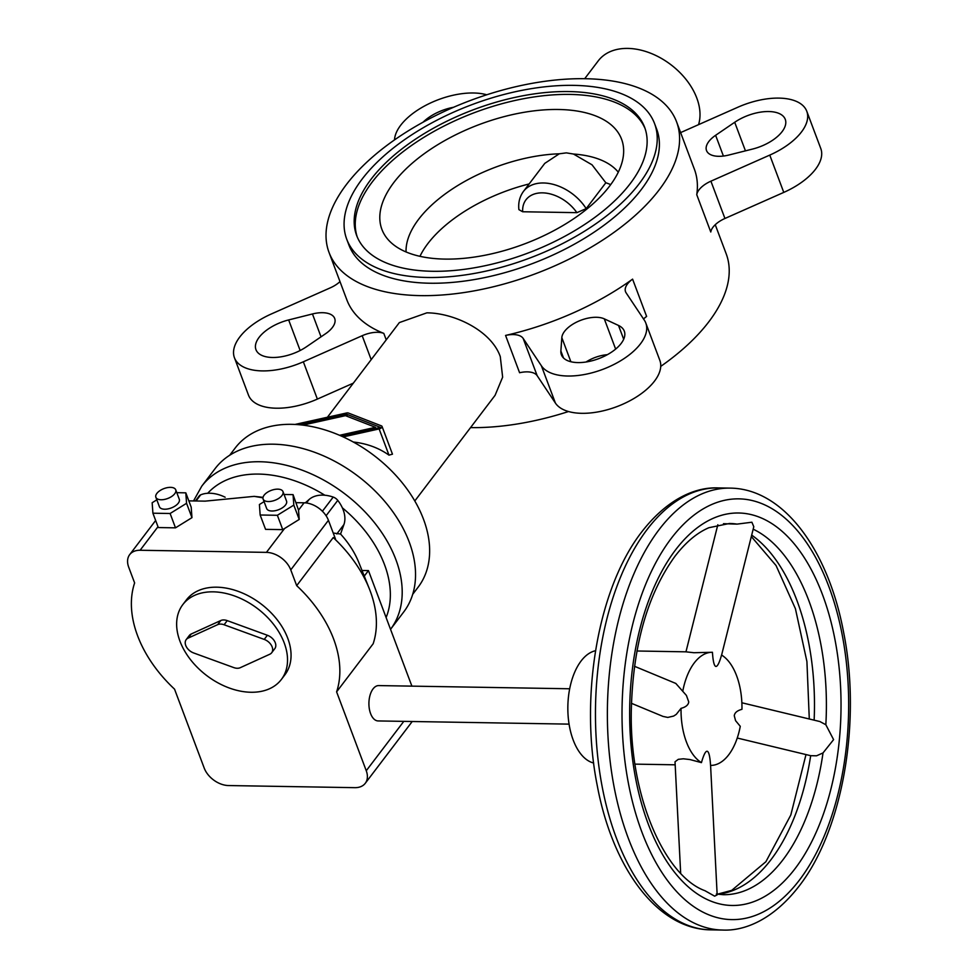<?xml version="1.0" encoding="UTF-8"?>
<svg xmlns="http://www.w3.org/2000/svg" width="979" height="979" viewBox="0 0 979 979"><rect width="100%" height="100%" fill="white"/><g stroke="black" fill="none" stroke-linecap="round" stroke-linejoin="round"><path stroke-width="1.47" d="M698.553 124.651A60.111 40.837 -142.8 0 0 696.791 98.035A60.111 40.837 -142.8 0 0 649.628 52.829A60.111 40.837 -142.8 0 0 598.279 60.82L584.696 78.699M676.575 121.849A185.643 92.54 159.4 0 1 659.222 189.779A185.643 92.54 159.4 0 1 420.395 295.621A185.643 92.54 159.4 0 1 329.042 252.472A185.643 92.54 159.4 0 1 397.866 137.598A185.643 92.54 159.4 0 1 585.234 78.712A185.643 92.54 159.4 0 1 676.575 121.849L694.38 169.196A185.643 92.54 159.4 0 1 696.754 194.699A21.22 10.573 -20.6 0 1 710.913 181.176L769.763 155.098A56.574 28.207 159.4 0 0 806.769 111.251L820.794 148.551A56.574 28.207 159.4 0 1 783.775 192.398L724.937 218.476A21.22 10.573 -20.6 0 0 710.778 231.999L696.754 194.699M643.546 318.995A21.22 10.573 -20.6 0 1 646.617 316.437L632.593 279.137A185.643 92.54 159.4 0 1 505.568 335.43A21.22 10.573 -20.6 0 1 523.153 338.404L541.387 365.779A56.574 28.207 159.4 0 0 605.805 368.177A56.574 28.207 159.4 0 0 645.81 323.058L659.834 360.358A56.574 28.207 159.4 0 1 619.829 405.477A56.574 28.207 159.4 0 1 555.411 403.079L537.177 375.703A21.22 10.573 -20.6 0 0 519.592 372.73L505.568 335.43M715.245 224.717L726.198 253.83A185.643 92.54 159.4 0 1 708.833 321.773A185.643 92.54 159.4 0 1 660.727 366.391M568.505 411.535A185.643 92.54 159.4 0 1 470.544 427.615M327.427 417.238L399.359 322.58L426.868 312.839C453.73 312.937 491.103 330.315 500.281 356.613L502.643 377.16L495.08 395.32L414.79 500.979M567.196 360.468A33.592 16.741 -20.6 0 0 605.683 355.573A33.592 16.741 -20.6 0 0 624.296 331.147A33.592 16.741 -20.6 0 0 618.508 325.456L604.288 318.848A24.756 12.335 -20.6 0 0 578.405 321.271A24.756 12.335 -20.6 0 0 561.824 337.669L560.881 350.996A33.592 16.741 -20.6 0 0 561.408 354.79A33.592 16.741 -20.6 0 0 567.196 360.468M772.92 140.046A33.592 16.741 -20.6 0 0 785.256 119.34A33.592 16.741 -20.6 0 0 734.703 122.277L715.612 135.298A24.756 12.335 -20.6 0 0 706.52 150.558A24.756 12.335 -20.6 0 0 728.755 155.049L752.557 149.065A33.592 16.741 -20.6 0 0 772.92 140.046M268.283 328.968A33.592 16.741 -20.6 0 0 255.96 349.674A33.592 16.741 -20.6 0 0 306.513 346.737L325.603 333.704A24.756 12.335 -20.6 0 0 334.696 318.456A24.756 12.335 -20.6 0 0 312.448 313.965L288.658 319.937A33.592 16.741 -20.6 0 0 268.283 328.968M453.571 107.274A33.592 16.741 -20.6 0 0 423.026 122.228M409.198 541.974A118.459 80.474 -142.8 0 0 316.254 452.898A118.459 80.474 -142.8 0 0 215.086 468.635L201.747 486.196A118.459 80.474 -142.8 0 1 259.924 461.745A118.459 80.474 -142.8 0 1 395.859 559.535A118.459 80.474 -142.8 0 1 390.535 629.326L403.715 611.973A118.459 80.474 -142.8 0 0 409.198 541.974M412.71 594.302L418.168 587.119A114.922 78.075 -142.8 0 0 423.491 519.2A114.922 78.075 -142.8 0 0 333.325 432.779A114.922 78.075 -142.8 0 0 235.168 448.052L229.71 455.235M295.009 424.445A2.827 1.407 159.4 0 1 295.046 424.433L346.566 412.991A2.827 1.407 159.4 0 1 348.389 413.028L381.455 425.877A2.827 1.407 159.4 0 1 382.03 426.391L392.469 454.158L388.981 455.137C378.751 447.892 366.88 443.524 353.333 442.031M357.237 236.967A153.813 76.68 159.4 0 1 415.965 142.432A153.813 76.68 159.4 0 1 570.023 94.425A153.813 76.68 159.4 0 1 645.149 128.751M568.946 91.561A153.813 76.68 159.4 0 1 644.635 127.307A153.813 76.68 159.4 0 1 587.608 222.49A153.813 76.68 159.4 0 1 432.363 271.281A153.813 76.68 159.4 0 1 356.674 235.547A153.813 76.68 159.4 0 1 413.701 140.364A153.813 76.68 159.4 0 1 568.946 91.561M427.652 277.485A164.423 81.967 159.4 0 1 346.75 239.28A164.423 81.967 159.4 0 1 407.705 137.525A164.423 81.967 159.4 0 1 573.657 85.369A164.423 81.967 159.4 0 1 654.559 123.574A164.423 81.967 159.4 0 1 593.604 225.317A164.423 81.967 159.4 0 1 427.652 277.485M346.75 239.28L348.903 245.007A164.423 81.967 -20.6 0 0 429.805 283.225A164.423 81.967 -20.6 0 0 641.343 189.485A164.423 81.967 -20.6 0 0 656.725 129.314L654.559 123.574M523.496 191.37C519.653 196.632 518.124 202.726 518.894 209.641L522.676 211.758L576.864 212.663L586.176 208.637A40.665 27.632 -142.8 0 0 543.467 182.975A40.665 27.632 -142.8 0 0 523.496 191.37L544.765 163.383L559.266 153.801L566.351 152.871L573.474 154.033A114.922 57.284 159.4 0 1 618.287 172.182M558.581 109.489A128.029 63.819 159.4 0 1 623.647 149.873A128.029 63.819 159.4 0 1 444.882 259.092A128.029 63.819 159.4 0 1 387.329 238.705A128.029 63.819 159.4 0 1 421.374 155.82A128.029 63.819 159.4 0 1 558.581 109.489M339.566 435.3L375.483 427.321L345.465 415.659L302.841 425.119M375.483 427.321L375.899 428.435M299.158 424.727L346.566 414.203L347.398 416.405M346.566 414.203L380.537 427.407L341.39 436.096M382.03 426.391A2.827 1.407 159.4 0 1 379.13 428.937L343.188 436.915M586.176 208.637L605.83 182.767A114.922 57.284 159.4 0 1 610.712 184.615M419.954 256.314A114.922 57.284 159.4 0 1 529.149 183.942M573.474 154.033L592.014 164.802L605.83 182.767M406.065 251.946A114.922 57.284 159.4 0 1 559.266 153.801M386.228 339.848L383.805 333.386A185.643 92.54 159.4 0 1 346.835 299.819L329.042 252.472M383.805 333.386A21.22 10.573 -20.6 0 0 362.193 335.711L303.343 361.789A56.574 28.207 159.4 0 1 234.446 357.763A56.574 28.207 159.4 0 1 271.452 313.916L330.302 287.838A21.22 10.573 -20.6 0 0 339.994 281.597M394.5 139.924A56.574 28.207 159.4 0 1 428.618 103.884A56.574 28.207 159.4 0 1 486.734 94.779M680.625 132.593L737.872 107.225A56.574 28.207 159.4 0 1 806.769 111.251M632.593 279.137A21.22 10.573 -20.6 0 0 625.532 291.705A21.22 10.573 -20.6 0 0 626.083 292.794L644.317 320.157A56.574 28.207 159.4 0 1 645.81 323.058M353.321 383.156L317.367 399.089A56.574 28.207 159.4 0 1 248.458 395.063L234.446 357.763M586.066 361.997A24.756 12.335 159.4 0 1 607.359 354.679M137.598 635.763A116.33 79.03 -142.8 0 0 174.543 689.155L204.195 768.038A21.22 14.416 -142.8 0 0 228.535 785.55L354.851 787.667A21.22 14.416 -142.8 0 0 365.277 783.286A21.22 14.416 -142.8 0 0 366.256 770.742L336.605 691.859A116.33 79.03 -142.8 0 0 333.631 639.042A116.33 79.03 -142.8 0 0 296.686 585.65L290.763 569.888A21.22 14.416 -142.8 0 0 266.423 552.376L140.107 550.259A21.22 14.416 -142.8 0 0 129.681 554.64A21.22 14.416 -142.8 0 0 128.702 567.184L134.625 582.933A116.33 79.03 -142.8 0 0 137.598 635.763M336.605 691.859L373.158 643.766A116.33 79.03 -142.8 0 0 370.172 590.949A116.33 79.03 -142.8 0 0 369.303 588.709A116.33 79.03 -142.8 0 0 333.239 537.557L296.686 585.65M569.068 724.13L378.139 720.936A17.683 9.521 -89 0 1 370.588 713.593A17.683 9.521 -89 0 1 370.074 695.127A17.683 9.521 -89 0 1 378.726 685.581L569.656 688.775M717.57 894.243A185.643 99.956 91 0 0 771.109 859.525A185.643 99.956 91 0 0 810.673 755.69L816.559 755.8L823.021 752.924L833.594 739.634L825.835 724.729L819.864 721.535L741.874 702.775M680.662 873.244L675.02 761.797L678.288 759.337L683.33 758.798L689.975 759.557L701.441 762.629C703.705 754.65 705.651 750.869 707.279 751.272C708.894 751.848 709.995 756.559 710.57 765.407A56.574 30.459 91 0 0 740.271 726.32L735.572 720.666L734.274 715.747C734.629 712.736 737.187 710.595 741.96 709.31A56.574 30.459 91 0 0 736.624 675.779A56.574 30.459 91 0 0 721.56 655.037C719.308 663.016 717.362 666.797 715.735 666.405C714.119 665.818 713.018 661.106 712.431 652.271L693.891 652.724L685.961 651.83L636.925 650.998M634.478 666.283L675.816 683.44L686.426 695.445L688.739 701.919C688.384 704.929 685.826 707.071 681.041 708.355L676.269 714.376L673.625 716.077L667.776 717.423L662.991 716.408L631.443 703.314M155.869 497.283L159.43 506.755A10.61 5.287 -20.6 0 0 164.656 509.215A10.61 5.287 -20.6 0 0 175.363 505.849A10.61 5.287 -20.6 0 0 179.292 499.29L175.73 489.818A10.61 5.287 -20.6 0 0 170.517 487.358A10.61 5.287 -20.6 0 0 159.81 490.724A10.61 5.287 -20.6 0 0 155.869 497.283A10.61 5.287 -20.6 0 0 161.094 499.755A10.61 5.287 -20.6 0 0 171.802 496.39A10.61 5.287 -20.6 0 0 175.73 489.818M263.118 499.082L266.68 508.554A10.61 5.287 -20.6 0 0 271.905 511.014A10.61 5.287 -20.6 0 0 282.613 507.648A10.61 5.287 -20.6 0 0 286.541 501.089L282.98 491.617A10.61 5.287 -20.6 0 0 277.767 489.145A10.61 5.287 -20.6 0 0 267.059 492.51A10.61 5.287 -20.6 0 0 263.118 499.082A10.61 5.287 -20.6 0 0 268.344 501.542A10.61 5.287 -20.6 0 0 279.052 498.176A10.61 5.287 -20.6 0 0 282.98 491.617M182.816 604.606L186.353 599.956A61.885 42.036 37.2 0 1 239.194 591.732A61.885 42.036 37.2 0 1 287.753 638.271A61.885 42.036 37.2 0 1 284.877 674.837L281.352 679.487A61.885 42.036 37.2 0 1 228.499 687.711A61.885 42.036 37.2 0 1 179.952 641.172A61.885 42.036 37.2 0 1 182.816 604.606A61.885 42.036 37.2 0 1 235.658 596.382A61.885 42.036 37.2 0 1 284.216 642.922A61.885 42.036 37.2 0 1 281.352 679.487M723.469 523.692L737.028 524.12L751.884 522.223L753.793 526.714L721.609 655.061M595.538 650.729A56.574 30.459 91 0 0 573.18 739.989A56.574 30.459 91 0 0 593.666 763.02M681.041 708.355A56.574 30.459 91 0 0 686.389 741.886A56.574 30.459 91 0 0 701.441 762.629M710.583 765.407L717.166 894.867L714.646 896.164L704.953 890.706C664.692 876.193 629.216 795.866 631.32 710.008C632.972 645.418 647.535 594.167 674.984 556.256C685.802 542.219 697.121 532.711 708.918 527.705L729.502 523.471A185.643 99.956 91 0 1 737.028 524.12M712.431 652.271A56.574 30.459 91 0 0 682.742 691.345M269.812 654.229L240.234 667.702A9.9 6.731 37.2 0 1 233.785 667.592L193.646 652.956A9.9 6.731 37.2 0 1 186.206 639.605A9.9 6.731 37.2 0 1 188.078 638.137L217.656 624.651A9.9 6.731 37.2 0 1 224.093 624.761L264.232 639.409A9.9 6.731 37.2 0 1 271.685 652.748A9.9 6.731 37.2 0 1 269.812 654.229M186.206 639.605L189.339 635.469A9.9 6.731 37.2 0 1 191.223 634L220.789 620.527A9.9 6.731 37.2 0 1 227.238 620.625L267.377 635.273A9.9 6.731 37.2 0 1 274.818 648.624L271.685 652.748M260.157 515.003L277.363 515.284L282.747 529.639L265.554 529.345L260.157 515.003L259.411 504.528L264.085 501.64M277.363 515.284L293.81 505.103L299.207 519.445L298.534 510.12L304.09 502.802L296.074 502.668M266.423 552.376L284.534 528.525L282.747 529.639M284.534 528.525L299.207 519.445M293.81 505.103L293.064 494.628L298.534 510.12M293.064 494.628L284.057 494.481M188.825 500.869L205.137 501.138L254.173 496.365L262.959 497.821M170.113 513.498L186.561 503.304L185.814 492.841L191.199 507.183L191.957 517.658L175.498 527.84L158.304 527.559L152.908 513.204L170.113 513.498L175.498 527.84M156.836 499.841L152.161 502.729L152.908 513.204M186.561 503.304L191.957 517.658M185.814 492.841L176.807 492.682M225.146 497.222A31.83 21.624 -142.8 0 0 200.658 494.86A7.073 4.809 -142.8 0 0 199.214 495.961L195.408 500.979M369.303 588.709L358.865 562.619A79.911 54.286 -142.8 0 0 340.557 534.032L343.91 524.597A31.83 21.624 -142.8 0 0 337.767 500.367A7.073 4.809 -142.8 0 0 333.19 497.075A31.83 21.624 -142.8 0 0 309.07 499.535L305.289 502.851M340.557 534.032L333.215 533.017M411.89 686.132L368.459 570.586L362.01 570.476M290.763 569.888L328.442 520.314L335.503 539.099L333.239 537.557M328.442 520.314A21.22 14.416 -142.8 0 0 304.09 502.802M364.261 576.105L368.459 570.586M623.684 339.236L618.508 325.456M745.447 150.852L734.703 122.277M386.105 617.553A109.611 74.465 -142.8 0 0 384.49 564.577A109.611 74.465 -142.8 0 0 342.332 507.82M324.844 495.239A109.611 74.465 -142.8 0 0 258.701 474.081A109.611 74.465 -142.8 0 0 207.719 493.269M576.864 212.663A33.592 22.823 -142.8 0 0 542.488 192.851A33.592 22.823 -142.8 0 0 522.676 211.758M388.981 455.137L379.13 428.937M321.039 336.825L312.448 313.965M300.149 350.506L288.658 319.937M723.408 156.053L715.612 135.298M563.512 357.984L560.881 350.996M615.644 349.087L604.288 318.848M570.879 361.74L561.824 337.669M783.775 192.398L769.763 155.098M724.937 218.476L710.913 181.176M555.411 403.079L541.387 365.779M537.177 375.703L523.153 338.404M371.188 359.648L362.193 335.711M317.367 399.089L303.343 361.789M658.989 529.749A220.997 118.997 91 0 0 628.285 838.195A220.997 118.997 91 0 0 722.698 930.05C744.028 931.078 772.541 920.346 799.023 886.228C842.919 830.082 861.52 721.45 843.629 632.41C828.246 549.953 783.641 488.631 730.101 488.117A220.997 118.997 91 0 0 658.989 529.749M641.93 832.15A210.387 113.295 91 0 0 799.513 879.962A210.387 113.295 91 0 0 828.748 586.311A210.387 113.295 91 0 0 671.166 538.511A210.387 113.295 91 0 0 641.93 832.15M710.791 929.854C657.252 929.328 612.634 868.006 597.251 785.55C579.36 696.51 597.973 587.877 641.869 531.744C668.376 497.589 696.889 486.893 718.182 487.921A220.997 118.997 91 0 0 647.082 529.553A220.997 118.997 91 0 0 616.366 838A220.997 118.997 91 0 0 710.791 929.854L722.698 930.05M814.136 720.152A185.643 99.956 91 0 0 796.906 600.433A185.643 99.956 91 0 0 751.688 535.109M825.835 724.729A185.643 99.956 91 0 0 808.825 600.629A185.643 99.956 91 0 0 753.169 529.186M675.486 549.99A196.253 105.671 91 0 0 648.208 823.89A196.253 105.671 91 0 0 795.193 868.483A196.253 105.671 91 0 0 822.47 594.583A196.253 105.671 91 0 0 675.486 549.99M716.334 894.06L723.297 894.696A185.643 99.956 91 0 0 783.016 859.721A185.643 99.956 91 0 0 823.021 752.924M191.223 634L188.078 638.137M220.789 620.527L217.656 624.651M227.238 620.625L224.093 624.761M267.377 635.273L264.232 639.409M140.107 550.259L157.986 526.726M200.658 494.86L196.008 500.991M309.07 499.535L306.451 502.973M333.19 497.075L322.409 511.258M337.767 500.367L326.093 515.737M343.91 524.597L336.788 533.971M366.256 770.742L403.789 721.364M193.524 500.942L201.747 486.196M737.248 738.031L810.808 755.727M717.827 524.744L685.961 651.83M675.155 764.807L635.028 764.134M805.998 754.564L790.824 814.981L765.896 861.716L731.717 890.364L717.338 894.206M751.321 536.553L776.066 565.556L795.413 608.681L806.916 661.559L809.29 718.99M730.101 488.117L718.182 487.921M263.033 497.344L254.173 496.365M155.649 520.473L129.681 554.64M412.22 721.511L365.277 783.286"/></g></svg>
